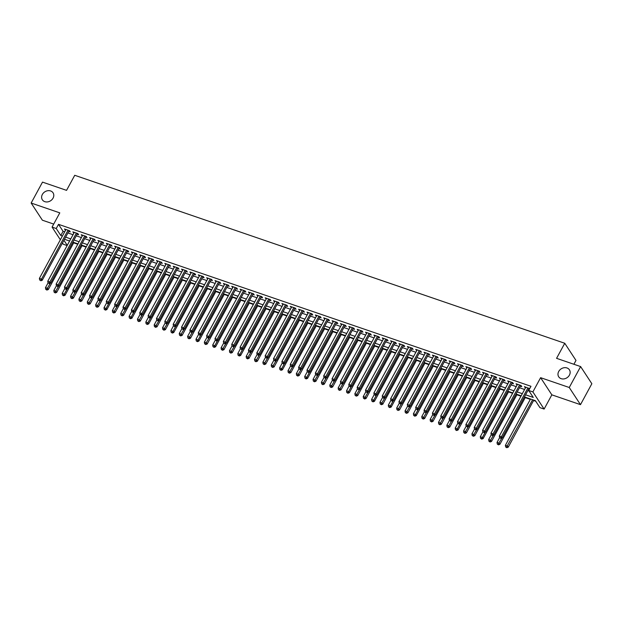 <?xml version="1.0" encoding="UTF-8"?>
<svg xmlns="http://www.w3.org/2000/svg" width="623" height="623" viewBox="0 0 623 623"><rect width="100%" height="100%" fill="white"/><g stroke="black" fill="none" stroke-linecap="round" stroke-linejoin="round"><path stroke-width="0.93" d="M53.056 198.137A6.394 5.319 146.8 0 1 47.706 201.891A6.394 5.319 146.8 0 1 42.356 199.804A6.394 5.319 146.8 0 1 42.348 194.469A6.394 5.319 146.8 0 1 47.698 190.724A6.394 5.319 146.8 0 1 53.048 192.803A6.394 5.319 146.8 0 1 53.056 198.137M569.414 375.139A6.394 5.319 146.8 0 1 564.064 378.893A6.394 5.319 146.8 0 1 558.714 376.814A6.394 5.319 146.8 0 1 558.714 371.472A6.394 5.319 146.8 0 1 564.064 367.726A6.394 5.319 146.8 0 1 569.414 369.805A6.394 5.319 146.8 0 1 569.414 375.139M67.136 245.563L63.297 244.247L62.479 243.001M573.9 364.268L575.987 360.421L564.757 343.265L74.737 175.289L66.552 190.358L42.512 182.118L31.15 203.043L42.38 220.199L53.695 224.078M564.757 343.265L556.573 358.326L580.62 366.573L591.85 383.729L580.488 404.654L569.251 387.498L540.616 377.678L532.883 391.914L544.12 409.07L539.939 407.637L535.383 400.682L524.426 396.921M540.616 377.678L551.846 394.842L580.488 404.654M551.846 394.842L544.12 409.07M73.67 242.845L77.774 244.247M82.034 245.711L86.13 247.113M90.397 248.577L94.494 249.979M98.761 251.443L102.857 252.845M107.117 254.309L111.221 255.71M115.481 257.174L119.585 258.576M123.845 260.04L127.941 261.45M132.208 262.906L136.305 264.316M140.572 265.772L144.668 267.181M148.928 268.638L153.032 270.047M157.292 271.503L161.388 272.913M165.656 274.377L169.752 275.779M174.019 277.243L178.116 278.645M182.383 280.109L186.479 281.51M190.739 282.974L194.843 284.376M199.103 285.84L203.199 287.242M207.467 288.706L211.563 290.108M215.831 291.572L219.927 292.974M224.194 294.438L228.291 295.847M232.55 297.303L236.654 298.713M240.914 300.169L245.01 301.579M249.278 303.035L253.374 304.445M257.642 305.901L261.738 307.31M266.005 308.774L270.102 310.176M274.361 311.64L278.465 313.042M282.725 314.506L286.821 315.908M291.089 317.372L295.185 318.774M299.453 320.238L303.549 321.639M307.809 323.103L311.913 324.505M316.173 325.969L320.277 327.371M324.536 328.835L328.633 330.245M332.9 331.701L336.996 333.11M341.264 334.567L345.36 335.976M349.62 337.432L353.724 338.842M357.984 340.298L362.08 341.708M366.347 343.172L370.444 344.574M374.711 346.038L378.807 347.439M383.075 348.903L387.171 350.305M391.431 351.769L395.535 353.171M399.795 354.635L403.891 356.037M408.158 357.501L412.255 358.903M416.522 360.367L420.618 361.768M424.886 363.232L428.982 364.642M433.242 366.098L437.346 367.508M441.606 368.964L445.702 370.374M449.97 371.83L454.066 373.239M458.333 374.696L462.43 376.105M466.689 377.569L470.793 378.971M475.053 380.435L479.157 381.837M483.417 383.301L487.513 384.703M491.781 386.167L495.877 387.568M500.144 389.032L504.241 390.434M508.5 391.898L512.604 393.3M516.864 394.764L520.96 396.166M525.228 397.63L530.329 399.382M533.592 400.496L535.749 401.235M580.62 366.573L569.251 387.498M68.795 231.367L70.259 231.873L69.496 230.712L64.481 228.991L65.532 230.253M77.159 234.232L78.623 234.739L77.859 233.578L72.844 231.857L73.896 233.119M85.515 237.098L86.979 237.604L86.223 236.444L81.208 234.723L82.259 235.985M93.878 239.972L95.342 240.47L94.587 239.31L89.564 237.589L90.623 238.85M102.242 242.838L103.706 243.336L102.951 242.176L97.928 240.455L98.979 241.716M110.606 245.703L112.07 246.202L111.307 245.041L106.292 243.32L107.343 244.582M118.97 248.569L120.434 249.068L119.671 247.907L114.655 246.194L115.707 247.448M127.326 251.435L128.79 251.933L128.034 250.773L123.019 249.06L124.07 250.314M135.689 254.301L137.153 254.799L136.398 253.647L131.375 251.926L132.426 253.179M144.053 257.167L145.517 257.665L144.754 256.512L139.739 254.791L140.79 256.053M152.417 260.032L153.881 260.539L153.118 259.378L148.103 257.657L149.154 258.919M160.781 262.898L162.245 263.404L161.482 262.244L156.466 260.523L157.518 261.785M169.137 265.764L170.601 266.27L169.845 265.11L164.83 263.389L165.882 264.65M177.5 268.63L178.965 269.136L178.209 267.976L173.186 266.255L174.238 267.516M185.864 271.496L187.328 272.002L186.565 270.841L181.55 269.12L182.601 270.382M194.228 274.369L195.692 274.868L194.929 273.707L189.914 271.986L190.965 273.248M202.592 277.235L204.048 277.733L203.293 276.573L198.278 274.852L199.329 276.114M210.948 280.101L212.412 280.599L211.656 279.439L206.641 277.718L207.693 278.979M219.312 282.967L220.776 283.465L220.02 282.305L214.997 280.584L216.049 281.845M227.675 285.832L229.139 286.331L228.376 285.17L223.361 283.457L224.412 284.711M236.039 288.698L237.503 289.197L236.74 288.044L231.725 286.323L232.776 287.577M244.403 291.564L245.859 292.062L245.104 290.91L240.089 289.189L241.14 290.45M252.759 294.43L254.223 294.936L253.468 293.776L248.445 292.055L249.504 293.316M261.123 297.296L262.587 297.802L261.831 296.641L256.808 294.92L257.86 296.182M269.486 300.161L270.95 300.668L270.187 299.507L265.172 297.786L266.223 299.048M277.85 303.027L279.314 303.533L278.551 302.373L273.536 300.652L274.587 301.914M286.206 305.893L287.67 306.399L286.915 305.239L281.9 303.518L282.951 304.779M294.57 308.767L296.034 309.265L295.279 308.105L290.256 306.384L291.307 307.645M302.934 311.632L304.398 312.131L303.642 310.97L298.619 309.249L299.671 310.511M311.298 314.498L312.762 314.997L311.998 313.836L306.983 312.115L308.035 313.377M319.661 317.364L321.125 317.862L320.362 316.702L315.347 314.981L316.398 316.243M328.017 320.23L329.481 320.728L328.726 319.568L323.711 317.855L324.762 319.108M336.381 323.096L337.845 323.594L337.09 322.441L332.067 320.72L333.118 321.974M344.745 325.961L346.209 326.46L345.446 325.307L340.431 323.586L341.482 324.848M353.109 328.827L354.573 329.333L353.809 328.173L348.794 326.452L349.846 327.714M361.472 331.693L362.929 332.199L362.173 331.039L357.158 329.318L358.209 330.579M369.828 334.559L371.292 335.065L370.537 333.905L365.522 332.184L366.573 333.445M378.192 337.425L379.656 337.931L378.901 336.77L373.878 335.049L374.929 336.311M386.556 340.29L388.02 340.797L387.257 339.636L382.242 337.915L383.293 339.177M394.92 343.164L396.384 343.662L395.621 342.502L390.605 340.781L391.657 342.043M403.283 346.03L404.74 346.528L403.984 345.368L398.969 343.647L400.021 344.908M411.639 348.896L413.104 349.394L412.348 348.234L407.333 346.513L408.384 347.774M420.003 351.761L421.467 352.26L420.712 351.099L415.689 349.378L416.74 350.64M428.367 354.627L429.831 355.126L429.068 353.965L424.053 352.252L425.104 353.506M436.731 357.493L438.195 357.991L437.432 356.839L432.417 355.118L433.468 356.372M445.087 360.359L446.551 360.857L445.795 359.705L440.78 357.984L441.832 359.237M453.451 363.225L454.915 363.731L454.159 362.57L449.136 360.849L450.195 362.111M461.814 366.09L463.278 366.597L462.523 365.436L457.5 363.715L458.551 364.977M470.178 368.956L471.642 369.462L470.879 368.302L465.864 366.581L466.915 367.843M478.542 371.822L480.006 372.328L479.243 371.168L474.228 369.447L475.279 370.708M486.898 374.688L488.362 375.194L487.607 374.034L482.591 372.313L483.643 373.574M495.262 377.561L496.726 378.06L495.97 376.899L490.947 375.178L491.999 376.44M503.625 380.427L505.089 380.926L504.326 379.765L499.311 378.044L500.362 379.306M511.989 383.293L513.453 383.791L512.69 382.631L507.675 380.91L508.726 382.172M520.353 386.159L521.817 386.657L521.054 385.497L516.039 383.776L517.09 385.037M525.578 394.803L533.257 397.435L528.709 390.481L530.975 386.291L58.515 224.342L63.071 231.297L64.667 231.842M67.93 232.963L73.031 234.707M76.294 235.829L81.395 237.573M84.65 238.695L89.759 240.439M93.014 241.56L98.115 243.313M101.378 244.426L106.478 246.178M109.741 247.292L114.842 249.044M118.105 250.158L123.206 251.91M126.461 253.024L131.562 254.776M134.825 255.889L139.926 257.642M143.189 258.763L148.29 260.507M151.553 261.629L156.653 263.373M159.916 264.495L165.017 266.239M168.272 267.36L173.373 269.105M176.636 270.226L181.737 271.971M185 273.092L190.101 274.836M193.364 275.958L198.464 277.71M201.727 278.824L206.828 280.576M210.083 281.689L215.184 283.442M218.447 284.555L223.548 286.307M226.811 287.421L231.912 289.173M235.175 290.287L240.276 292.039M243.538 293.153L248.639 294.905M251.894 296.026L256.995 297.771M260.258 298.892L265.359 300.636M268.622 301.758L273.723 303.502M276.986 304.624L282.087 306.368M285.342 307.489L290.443 309.234M293.706 310.355L298.806 312.107M302.069 313.221L307.17 314.973M310.433 316.087L315.534 317.839M318.797 318.953L323.898 320.705M327.153 321.818L332.254 323.571M335.517 324.684L340.617 326.436M343.88 327.55L348.981 329.302M352.244 330.424L357.345 332.168M360.608 333.289L365.709 335.034M368.964 336.155L374.065 337.9M377.328 339.021L382.429 340.765M385.692 341.887L390.792 343.631M394.055 344.753L399.156 346.505M402.419 347.618L407.52 349.371M410.775 350.484L415.876 352.236M419.139 353.35L424.24 355.102M427.503 356.216L432.603 357.968M435.866 359.082L440.967 360.834M444.222 361.947L449.331 363.7M452.586 364.821L457.687 366.565M460.95 367.687L466.051 369.431M469.314 370.553L474.415 372.297M477.677 373.418L482.778 375.163M486.033 376.284L491.134 378.029M494.397 379.15L499.498 380.902M502.761 382.016L507.862 383.768M511.125 384.882L516.226 386.634M519.489 387.747L524.589 389.5M527.845 390.613L529.067 391.034M529.659 388.729L524.402 386.649L525.454 387.903M528.709 389.025L529.371 389.25M60.361 239.769L52.067 227.091L59.792 212.864L31.15 203.043M52.067 227.091L56.241 228.524L60.797 235.478L62.393 236.031M58.515 224.342L56.241 228.524M528.709 390.481L532.883 391.914M63.951 240.291L67.253 245.345M521.163 395.807L516.062 394.055M512.799 392.942L507.698 391.189M504.435 390.076L499.335 388.324M496.072 387.21L490.971 385.458M487.716 384.336L482.615 382.592M479.352 381.471L474.251 379.726M470.988 378.605L465.887 376.86M462.624 375.739L457.523 373.995M454.26 372.873L449.16 371.129M445.904 370.007L440.804 368.263M437.541 367.142L432.44 365.389M429.177 364.276L424.076 362.524M420.813 361.41L415.712 359.658M412.457 358.544L407.356 356.792M404.093 355.678L398.993 353.926M395.73 352.813L390.629 351.061M387.366 349.947L382.265 348.195M379.002 347.073L373.901 345.329M370.646 344.208L365.545 342.463M362.282 341.342L357.181 339.597M353.919 338.476L348.818 336.731M345.555 335.61L340.454 333.866M337.191 332.744L332.09 330.992M328.835 329.879L323.734 328.126M320.471 327.013L315.37 325.261M312.107 324.147L307.007 322.395M303.744 321.281L298.643 319.529M295.38 318.415L290.279 316.663M287.024 315.55L281.923 313.797M278.66 312.676L273.559 310.932M270.296 309.81L265.196 308.066M261.933 306.944L256.832 305.2M253.577 304.079L248.468 302.334M245.213 301.213L240.112 299.468M236.849 298.347L231.748 296.595M228.485 295.481L223.384 293.729M220.121 292.615L215.021 290.863M211.765 289.75L206.665 287.997M203.402 286.884L198.301 285.132M195.038 284.018L189.937 282.266M186.674 281.152L181.573 279.4M178.31 278.279L173.21 276.534M169.954 275.413L164.854 273.668M161.591 272.547L156.49 270.803M153.227 269.681L148.126 267.937M144.863 266.815L139.762 265.071M136.499 263.95L131.398 262.197M128.143 261.084L123.043 259.332M119.78 258.218L114.679 256.466M111.416 255.352L106.315 253.6M103.052 252.486L97.951 250.734M94.688 249.621L89.587 247.868M86.332 246.755L81.231 245.003M77.968 243.881L72.868 242.137M69.605 241.015L64.504 239.271M65.656 237.145L70.757 238.897M74.02 240.011L79.121 241.763M82.384 242.877L87.485 244.629M90.74 245.742L95.841 247.495M99.104 248.616L104.205 250.36M107.468 251.482L112.568 253.226M115.831 254.348L120.932 256.092M124.195 257.213L129.296 258.958M132.551 260.079L137.652 261.824M140.915 262.945L146.016 264.697M149.279 265.811L154.379 267.563M157.642 268.677L162.743 270.429M166.006 271.542L171.107 273.295M174.362 274.408L179.463 276.16M182.726 277.274L187.827 279.026M191.09 280.14L196.19 281.892M199.453 283.013L204.554 284.758M207.817 285.879L212.918 287.624M216.173 288.745L221.274 290.489M224.537 291.611L229.638 293.355M232.901 294.477L238.002 296.221M241.265 297.342L246.365 299.095M249.621 300.208L254.729 301.96M257.984 303.074L263.085 304.826M266.348 305.94L271.449 307.692M274.712 308.806L279.813 310.558M283.076 311.671L288.176 313.424M291.432 314.537L296.532 316.289M299.795 317.411L304.896 319.155M308.159 320.277L313.26 322.021M316.523 323.142L321.624 324.887M324.887 326.008L329.988 327.753M333.243 328.874L338.344 330.618M341.606 331.74L346.707 333.492M349.97 334.606L355.071 336.358M358.334 337.471L363.435 339.224M366.698 340.337L371.799 342.089M375.054 343.203L380.155 344.955M383.418 346.069L388.518 347.821M391.781 348.935L396.882 350.687M400.145 351.808L405.246 353.553M408.509 354.674L413.61 356.418M416.865 357.54L421.966 359.284M425.229 360.406L430.329 362.15M433.592 363.271L438.693 365.016M441.956 366.137L447.057 367.882M450.312 369.003L455.413 370.755M458.676 371.869L463.777 373.621M467.04 374.735L472.141 376.487M475.404 377.6L480.504 379.352M483.767 380.466L488.868 382.218M492.123 383.332L497.224 385.084M500.487 386.205L505.588 387.95M508.851 389.071L513.952 390.816M517.215 391.937L522.315 393.681M63.071 231.297L60.797 235.478M525.571 387.047L525.158 387.802M517.207 384.181L516.794 384.936M508.843 381.315L508.43 382.07M500.487 378.449L500.074 379.205M492.123 375.583L491.711 376.339M483.76 372.718L483.347 373.473M475.396 369.852L474.983 370.607M467.032 366.986L466.627 367.741M458.676 364.112L458.263 364.876M450.312 361.247L449.899 362.01M441.948 358.381L441.536 359.144M433.585 355.515L433.172 356.278M425.221 352.649L424.816 353.405M416.865 349.783L416.452 350.539M408.501 346.918L408.088 347.673M400.137 344.052L399.725 344.807M391.774 341.186L391.361 341.941M383.41 338.32L383.005 339.076M375.054 335.454L374.641 336.21M366.69 332.589L366.277 333.344M358.326 329.715L357.914 330.478M349.962 326.849L349.55 327.612M341.606 323.983L341.194 324.747M333.243 321.118L332.83 321.881M324.879 318.252L324.466 319.007M316.515 315.386L316.102 316.141M308.151 312.52L307.739 313.276M299.795 309.654L299.383 310.41M291.432 306.789L291.019 307.544M283.068 303.923L282.655 304.678M274.704 301.057L274.291 301.812M266.34 298.191L265.935 298.947M257.984 295.318L257.572 296.081M249.621 292.452L249.208 293.215M241.257 289.586L240.844 290.349M232.893 286.72L232.48 287.483M224.529 283.854L224.124 284.61M216.173 280.989L215.76 281.744M207.809 278.123L207.397 278.878M199.446 275.257L199.033 276.012M191.082 272.391L190.669 273.147M182.718 269.525L182.313 270.281M174.362 266.66L173.949 267.415M165.998 263.794L165.586 264.549M157.635 260.92L157.222 261.683M149.271 258.054L148.858 258.818M140.915 255.189L140.502 255.952M132.551 252.323L132.138 253.086M124.187 249.457L123.775 250.212M115.823 246.591L115.411 247.347M107.46 243.725L107.055 244.481M99.104 240.86L98.691 241.615M90.74 237.994L90.327 238.749M82.376 235.128L81.963 235.883M74.012 232.262L73.6 233.018M65.649 229.396L65.244 230.152M527.954 387.864L501.406 436.754L499.319 436.038L525.859 387.148M529.129 388.269A0.997 0.833 -33.2 0 0 529.075 388.355L502.169 437.914L501.406 436.754L500.417 437.977L499.584 437.689L500.417 437.977M500.721 438.436L502.169 437.914M499.319 436.038L499.584 437.689M530.523 399.016L505.393 445.313L507.48 446.029L508.243 447.189L533.786 400.137M506.491 447.252L505.658 446.964L506.795 447.711L506.491 447.252L532.618 399.732M505.658 446.964L505.393 445.313M508.243 447.189L506.795 447.711M519.59 384.998L493.05 433.888L490.955 433.172L517.503 384.282M520.766 385.403A0.997 0.833 -33.2 0 0 520.711 385.489L493.805 435.049L493.05 433.888L492.053 435.103L491.22 434.823L492.053 435.103M492.357 435.57L493.805 435.049M490.955 433.172L491.22 434.823M511.226 382.133L484.686 431.023L482.591 430.306L509.139 381.416M512.402 382.538A0.997 0.833 -33.2 0 0 512.355 382.623L485.442 432.175L484.686 431.023L483.697 432.237L482.856 431.957L483.697 432.237M484.001 432.705L485.442 432.175M482.591 430.306L482.856 431.957L480.302 436.715L482.397 437.432L485.192 432.269M502.87 379.267L476.322 428.157L474.235 427.433L500.775 378.55M504.038 379.664A0.997 0.833 -33.2 0 0 503.991 379.757L477.078 429.309L476.322 428.157L475.333 429.372L474.492 429.083L475.333 429.372M475.637 429.839L477.078 429.309M474.235 427.433L474.492 429.083M494.506 376.401L467.959 425.283L465.872 424.567L492.411 375.685M495.682 376.798A0.997 0.833 -33.2 0 0 495.628 376.892L468.722 426.444L467.959 425.283L466.97 426.506L466.136 426.218L466.97 426.506M467.273 426.973L468.722 426.444M465.872 424.567L466.136 426.218M499.599 437.712L497.029 442.447L499.116 443.163L499.88 444.324L525.423 397.272M498.127 444.386L497.294 444.098L498.431 444.845L498.127 444.386L501.92 438M497.294 444.098L497.029 442.447M499.88 444.324L498.431 444.845M491.236 434.846L488.666 439.581L490.76 440.297L491.516 441.45L517.067 394.398M489.764 441.512L488.93 441.232L490.067 441.98L489.764 441.512L493.556 435.134M488.93 441.232L488.666 439.581M491.516 441.45L490.067 441.98M481.408 438.647L480.567 438.366L481.711 439.114L481.408 438.647L482.397 437.432L483.152 438.584L508.703 391.532M480.567 438.366L480.302 436.715M483.152 438.584L481.711 439.114M474.516 429.115L471.938 433.842L474.033 434.558L474.788 435.718L500.339 388.666M473.044 435.781L472.203 435.493L473.348 436.248L473.044 435.781L476.836 429.403M472.203 435.493L471.938 433.842M474.788 435.718L473.348 436.248M486.142 373.535L459.595 422.417L457.508 421.701L484.055 372.819M487.318 373.932A0.997 0.833 -33.2 0 0 487.264 374.018L460.358 423.578L459.595 422.417L458.606 423.64L457.773 423.352L458.606 423.64M458.91 424.107L460.358 423.578M457.508 421.701L457.773 423.352L455.218 428.11L457.305 428.826L460.109 423.671M466.152 426.249L463.582 430.976L465.669 431.692L466.432 432.853L491.975 385.801M464.68 432.915L463.847 432.627L464.984 433.382L464.68 432.915L468.473 426.537M463.847 432.627L463.582 430.976M466.432 432.853L464.984 433.382M477.779 370.669L451.239 419.552L449.144 418.835L475.692 369.945M478.955 371.067A0.997 0.833 -33.2 0 0 478.9 371.152L451.994 420.712L451.239 419.552L450.242 420.774L449.409 420.486L450.242 420.774M450.546 421.241L451.994 420.712M449.144 418.835L449.409 420.486M456.316 430.049L455.483 429.761L456.62 430.516L456.316 430.049L457.305 428.826L458.069 429.987L483.612 382.935M455.483 429.761L455.218 428.11M458.069 429.987L456.62 430.516M469.415 367.796L442.875 416.686L440.78 415.969L467.328 367.079M470.591 368.201A0.997 0.833 -33.2 0 0 470.544 368.286L443.631 417.846L442.875 416.686L441.886 417.908L441.045 417.62L441.886 417.908M442.19 418.376L443.631 417.846M440.78 415.969L441.045 417.62M449.424 420.509L446.855 425.244L448.949 425.961L449.705 427.121L475.256 380.069M447.953 427.183L447.119 426.895L448.256 427.651L447.953 427.183L451.745 420.805M447.119 426.895L446.855 425.244M449.705 427.121L448.256 427.651M461.059 364.93L434.511 413.82L432.424 413.104L458.964 364.214M462.235 365.335A0.997 0.833 -33.2 0 0 462.18 365.421L435.275 414.98L434.511 413.82L433.522 415.043L432.689 414.754L433.522 415.043M433.826 415.502L435.275 414.98M432.424 413.104L432.689 414.754M441.061 417.644L438.491 422.378L440.586 423.095L441.341 424.255L466.892 377.203M439.597 424.318L438.756 424.029L439.9 424.777L439.597 424.318L443.381 417.94M438.756 424.029L438.491 422.378M441.341 424.255L439.9 424.777M452.695 362.064L426.148 410.954L424.061 410.238L450.6 361.348M453.871 362.469A0.997 0.833 -33.2 0 0 453.817 362.555L426.911 412.115L426.148 410.954L425.159 412.177L424.325 411.889L425.159 412.177M425.462 412.636L426.911 412.115M424.061 410.238L424.325 411.889M444.331 359.198L417.784 408.088L415.697 407.372L442.244 358.482M445.507 359.603A0.997 0.833 -33.2 0 0 445.453 359.689L418.547 409.249L417.784 408.088L416.795 409.311L415.962 409.023L416.795 409.311M417.099 409.77L418.547 409.249M415.697 407.372L415.962 409.023L413.407 413.781L415.494 414.497L418.298 409.334M435.968 356.333L409.428 405.223L407.333 404.506L433.881 355.616M437.144 356.738A0.997 0.833 -33.2 0 0 437.089 356.823L410.183 406.383L409.428 405.223L408.439 406.445L407.598 406.157L408.439 406.445M408.743 406.905L410.183 406.383M407.333 404.506L407.598 406.157M427.604 353.467L401.064 402.357L398.969 401.64L425.517 352.75M428.78 353.872A0.997 0.833 -33.2 0 0 428.733 353.957L401.819 403.517L401.064 402.357L400.075 403.579L399.234 403.291L400.075 403.579M400.379 404.039L401.819 403.517M398.969 401.64L399.234 403.291M419.248 350.601L392.7 399.491L390.613 398.775L417.153 349.885M420.424 351.006A0.997 0.833 -33.2 0 0 420.369 351.092L393.463 400.651L392.7 399.491L391.711 400.706L390.878 400.425L391.711 400.706M392.015 401.173L393.463 400.651M390.613 398.775L390.878 400.425L388.324 405.184L390.411 405.9L393.214 400.737M410.884 347.735L384.336 396.625L382.249 395.909L408.789 347.019M412.06 348.14A0.997 0.833 -33.2 0 0 412.005 348.226L385.1 397.778L384.336 396.625L383.347 397.84L382.514 397.56L383.347 397.84M383.651 398.307L385.1 397.778M382.249 395.909L382.514 397.56M402.52 344.869L375.981 393.759L373.886 393.035L400.433 344.153M403.696 345.267A0.997 0.833 -33.2 0 0 403.642 345.36L376.736 394.912L375.981 393.759L374.984 394.974L374.15 394.694L374.984 394.974M375.287 395.441L376.736 394.912M373.886 393.035L374.15 394.694L371.596 399.444L373.683 400.161L376.487 395.005M394.157 342.004L367.617 390.886L365.522 390.169L392.069 341.287M395.332 342.401A0.997 0.833 -33.2 0 0 395.278 342.494L368.372 392.046L367.617 390.886L366.628 392.108L365.787 391.82L366.628 392.108M366.931 392.576L368.372 392.046M365.522 390.169L365.787 391.82M385.793 339.138L359.253 388.02L357.166 387.304L383.706 338.421M386.969 339.535A0.997 0.833 -33.2 0 0 386.922 339.621L360.008 389.18L359.253 388.02L358.264 389.243L357.423 388.954L358.264 389.243M358.568 389.71L360.008 389.18M357.166 387.304L357.423 388.954M377.437 336.272L350.889 385.154L348.802 384.438L375.342 335.548M378.613 336.669A0.997 0.833 -33.2 0 0 378.558 336.755L351.652 386.315L350.889 385.154L349.9 386.377L349.067 386.089L349.9 386.377M350.204 386.844L351.652 386.315M348.802 384.438L349.067 386.089L346.513 390.847L348.6 391.563L351.403 386.408M369.073 333.398L342.525 382.288L340.438 381.572L366.978 332.682M370.249 333.803A0.997 0.833 -33.2 0 0 370.194 333.889L343.289 383.449L342.525 382.288L341.536 383.511L340.703 383.223L341.536 383.511M341.84 383.978L343.289 383.449M340.438 381.572L340.703 383.223M360.709 330.533L334.169 379.423L332.075 378.706L358.622 329.816M361.885 330.938A0.997 0.833 -33.2 0 0 361.831 331.023L334.925 380.583L334.169 379.423L333.173 380.645L332.339 380.357L333.173 380.645M333.476 381.105L334.925 380.583M332.075 378.706L332.339 380.357M432.705 414.778L430.135 419.513L432.222 420.229L432.977 421.389L458.528 374.337M431.233 421.452L430.392 421.164L431.537 421.911L431.233 421.452L435.025 415.074M430.392 421.164L430.135 419.513M432.977 421.389L431.537 421.911M424.341 411.912L421.771 416.647L423.858 417.363L424.621 418.524L450.164 371.472M422.869 418.586L422.036 418.298L423.173 419.045L422.869 418.586L426.662 412.2M422.036 418.298L421.771 416.647M424.621 418.524L423.173 419.045M414.505 415.72L413.672 415.432L414.809 416.18L414.505 415.72L415.494 414.497L416.257 415.658L441.8 368.606M413.672 415.432L413.407 413.781M416.257 415.658L414.809 416.18M407.613 406.18L405.043 410.915L407.138 411.632L407.894 412.792L433.444 365.74M406.141 412.854L405.308 412.566L406.445 413.314L406.141 412.854L409.934 406.469M405.308 412.566L405.043 410.915M407.894 412.792L406.445 413.314M399.25 403.315L396.68 408.049L398.775 408.766L399.53 409.926L425.081 362.874M397.786 409.989L396.944 409.7L398.089 410.448L397.786 409.989L401.578 403.603M396.944 409.7L396.68 408.049M399.53 409.926L398.089 410.448M389.422 407.115L388.581 406.835L389.725 407.582L389.422 407.115L390.411 405.9L391.166 407.06L416.717 360.001M388.581 406.835L388.324 405.184M391.166 407.06L389.725 407.582M382.53 397.583L379.96 402.318L382.047 403.034L382.81 404.187L408.353 357.135M381.058 404.249L380.225 403.969L381.362 404.716L381.058 404.249L384.85 397.871M380.225 403.969L379.96 402.318M382.81 404.187L381.362 404.716M372.694 401.383L371.861 401.095L372.998 401.851L372.694 401.383L373.683 400.161L374.446 401.321L399.989 354.269M371.861 401.095L371.596 399.444M374.446 401.321L372.998 401.851M365.802 391.851L363.232 396.578L365.327 397.295L366.083 398.455L391.633 351.403M364.33 398.518L363.497 398.229L364.634 398.985L364.33 398.518L368.123 392.14M363.497 398.229L363.232 396.578M366.083 398.455L364.634 398.985M357.438 388.978L354.869 393.713L356.963 394.429L357.719 395.589L383.27 348.537M355.974 395.652L355.133 395.364L356.278 396.119L355.974 395.652L359.767 389.274M355.133 395.364L354.869 393.713M357.719 395.589L356.278 396.119M347.611 392.786L346.777 392.498L347.914 393.253L347.611 392.786L348.6 391.563L349.363 392.724L374.906 345.672M346.777 392.498L346.513 390.847M349.363 392.724L347.914 393.253M340.719 383.246L338.149 387.981L340.236 388.697L340.999 389.858L366.542 342.806M339.247 389.92L338.414 389.632L339.551 390.38L339.247 389.92L343.039 383.542M338.414 389.632L338.149 387.981M340.999 389.858L339.551 390.38M352.345 327.667L325.806 376.557L323.711 375.84L350.258 326.95M353.521 328.072A0.997 0.833 -33.2 0 0 353.467 328.157L326.561 377.717L325.806 376.557L324.817 377.779L323.976 377.491L324.817 377.779M325.12 378.239L326.561 377.717M323.711 375.84L323.976 377.491M343.989 324.801L317.442 373.691L315.355 372.975L341.895 324.085M345.158 325.206A0.997 0.833 -33.2 0 0 345.111 325.292L318.197 374.851L317.442 373.691L316.453 374.914L315.612 374.625L316.453 374.914M316.757 375.373L318.197 374.851M315.355 372.975L315.612 374.625M335.626 321.935L309.078 370.825L306.991 370.109L333.531 321.219M336.802 322.34A0.997 0.833 -33.2 0 0 336.747 322.426L309.841 371.986L309.078 370.825L308.089 372.048L307.256 371.76L308.089 372.048M308.393 372.507L309.841 371.986M306.991 370.109L307.256 371.76L304.702 376.518L306.789 377.234L309.592 372.071M327.262 319.069L300.714 367.959L298.627 367.243L325.175 318.353M328.438 319.474A0.997 0.833 -33.2 0 0 328.383 319.56L301.477 369.12L300.714 367.959L299.725 369.182L298.892 368.894L299.725 369.182M300.029 369.641L301.477 369.12M298.627 367.243L298.892 368.894M332.355 380.38L329.785 385.115L331.872 385.832L332.635 386.992L358.186 339.94M330.883 387.054L330.05 386.766L331.187 387.514L330.883 387.054L334.676 380.676M330.05 386.766L329.785 385.115M332.635 386.992L331.187 387.514M323.991 377.515L321.421 382.249L323.516 382.966L324.272 384.126L349.822 337.074M322.527 384.189L321.686 383.9L322.831 384.648L322.527 384.189L326.312 377.803M321.686 383.9L321.421 382.249M324.272 384.126L322.831 384.648M315.627 374.649L313.058 379.384L315.152 380.1L315.908 381.26L341.459 334.208M314.163 381.323L313.322 381.035L314.467 381.782L314.163 381.323L317.956 374.937M313.322 381.035L313.058 379.384M315.908 381.26L314.467 381.782M305.8 378.457L304.966 378.169L306.103 378.916L305.8 378.457L306.789 377.234L307.552 378.395L333.095 331.343M304.966 378.169L304.702 376.518M307.552 378.395L306.103 378.916M318.898 316.204L292.358 365.094L290.263 364.377L316.811 315.487M320.074 316.609A0.997 0.833 -33.2 0 0 320.02 316.694L293.114 366.254L292.358 365.094L291.362 366.308L290.528 366.028L291.362 366.308M291.665 366.776L293.114 366.254M290.263 364.377L290.528 366.028M298.908 368.917L296.338 373.652L298.425 374.368L299.188 375.529L324.731 328.477M297.436 375.591L296.603 375.303L297.739 376.051L297.436 375.591L301.228 369.205M296.603 375.303L296.338 373.652M299.188 375.529L297.739 376.051M310.534 313.338L283.995 362.228L281.9 361.511L308.447 312.621M311.71 313.743A0.997 0.833 -33.2 0 0 311.664 313.828L284.75 363.38L283.995 362.228L283.006 363.443L282.164 363.162L283.006 363.443M283.309 363.91L284.75 363.38M281.9 361.511L282.164 363.162L279.61 367.92L281.705 368.637L284.501 363.474M290.544 366.051L287.974 370.786L290.069 371.503L290.824 372.663L316.375 325.603M289.072 372.718L288.239 372.437L289.376 373.185L289.072 372.718L292.865 366.34M288.239 372.437L287.974 370.786M290.824 372.663L289.376 373.185M302.178 310.472L275.631 359.362L273.544 358.638L300.084 309.756M303.354 310.869A0.997 0.833 -33.2 0 0 303.3 310.963L276.394 360.515L275.631 359.362L274.642 360.577L273.801 360.296L274.642 360.577M274.945 361.044L276.394 360.515M273.544 358.638L273.801 360.296M280.716 369.852L279.875 369.571L281.02 370.319L280.716 369.852L281.705 368.637L282.46 369.789L308.011 322.737M279.875 369.571L279.61 367.92M282.46 369.789L281.02 370.319M293.815 307.606L267.267 356.488L265.18 355.772L291.72 306.89M294.991 308.003A0.997 0.833 -33.2 0 0 294.936 308.097L268.03 357.649L267.267 356.488L266.278 357.711L265.445 357.423L266.278 357.711M266.582 358.178L268.03 357.649M265.18 355.772L265.445 357.423M273.824 360.32L271.254 365.047L273.341 365.763L274.097 366.924L299.647 319.872M272.352 366.986L271.511 366.698L272.656 367.453L272.352 366.986L276.145 360.608M271.511 366.698L271.254 365.047M274.097 366.924L272.656 367.453M285.451 304.74L258.903 353.623L256.816 352.906L283.364 304.024M286.627 305.138A0.997 0.833 -33.2 0 0 286.572 305.223L259.666 354.783L258.903 353.623L257.914 354.845L257.081 354.557L257.914 354.845M258.218 355.312L259.666 354.783M256.816 352.906L257.081 354.557M265.46 357.454L262.89 362.181L264.977 362.898L265.741 364.058L291.284 317.006M263.988 364.12L263.155 363.832L264.292 364.587L263.988 364.12L267.781 357.742M263.155 363.832L262.89 362.181M265.741 364.058L264.292 364.587M277.087 301.875L250.547 350.757L248.452 350.04L275 301.15M278.263 302.272A0.997 0.833 -33.2 0 0 278.208 302.357L251.303 351.917L250.547 350.757L249.558 351.979L248.717 351.691L249.558 351.979M249.854 352.447L251.303 351.917M248.452 350.04L248.717 351.691M257.097 354.58L254.527 359.315L256.614 360.032L257.377 361.192L282.92 314.14M255.625 361.254L254.791 360.966L255.928 361.722L255.625 361.254L259.417 354.876M254.791 360.966L254.527 359.315M257.377 361.192L255.928 361.722M268.723 299.001L242.183 347.891L240.089 347.175L266.636 298.285M269.899 299.406A0.997 0.833 -33.2 0 0 269.852 299.492L242.939 349.051L242.183 347.891L241.194 349.114L240.353 348.825L241.194 349.114M241.498 349.581L242.939 349.051M240.089 347.175L240.353 348.825L237.799 353.584L239.894 354.3L242.69 349.145M248.733 351.715L246.163 356.449L248.258 357.166L249.013 358.326L274.564 311.274M247.261 358.389L246.428 358.1L247.565 358.856L247.261 358.389L251.053 352.011M246.428 358.1L246.163 356.449M249.013 358.326L247.565 358.856M260.367 296.135L233.82 345.025L231.733 344.309L258.272 295.419M261.543 296.54A0.997 0.833 -33.2 0 0 261.489 296.626L234.583 346.186L233.82 345.025L232.831 346.248L231.997 345.96L232.831 346.248M233.134 346.707L234.583 346.186M231.733 344.309L231.997 345.96M238.905 355.523L238.064 355.235L239.209 355.982L238.905 355.523L239.894 354.3L240.649 355.46L266.2 308.408M238.064 355.235L237.799 353.584M240.649 355.46L239.209 355.982M252.004 293.269L225.456 342.159L223.369 341.443L249.909 292.553M253.179 293.674A0.997 0.833 -33.2 0 0 253.125 293.76L226.219 343.32L225.456 342.159L224.467 343.382L223.634 343.094L224.467 343.382M224.771 343.841L226.219 343.32M223.369 341.443L223.634 343.094M232.013 345.983L229.443 350.718L231.53 351.434L232.286 352.595L257.836 305.543M230.541 352.657L229.7 352.369L230.845 353.116L230.541 352.657L234.334 346.279M229.7 352.369L229.443 350.718M232.286 352.595L230.845 353.116M243.64 290.404L217.1 339.294L215.005 338.577L241.553 289.687M244.816 290.809A0.997 0.833 -33.2 0 0 244.761 290.894L217.855 340.454L217.1 339.294L216.103 340.516L215.27 340.228L216.103 340.516M216.407 340.976L217.855 340.454M215.005 338.577L215.27 340.228L212.716 344.986L214.803 345.703L217.606 340.54M223.649 343.117L221.079 347.852L223.166 348.569L223.93 349.729L249.473 302.677M222.177 349.791L221.344 349.503L222.481 350.251L222.177 349.791L225.97 343.405M221.344 349.503L221.079 347.852M223.93 349.729L222.481 350.251M235.276 287.538L208.736 336.428L206.641 335.711L233.189 286.821M236.452 287.943A0.997 0.833 -33.2 0 0 236.397 288.028L209.492 337.588L208.736 336.428L207.747 337.65L206.906 337.362L207.747 337.65M208.051 338.11L209.492 337.588M206.641 335.711L206.906 337.362M213.814 346.925L212.98 346.637L214.117 347.385L213.814 346.925L214.803 345.703L215.566 346.863L241.109 299.811M212.98 346.637L212.716 344.986M215.566 346.863L214.117 347.385M226.912 284.672L200.372 333.562L198.278 332.846L224.825 283.956M228.088 285.077A0.997 0.833 -33.2 0 0 228.041 285.163L201.128 334.722L200.372 333.562L199.383 334.785L198.542 334.496L199.383 334.785M199.687 335.244L201.128 334.722M198.278 332.846L198.542 334.496L195.988 339.255L198.083 339.971L200.886 334.808M206.922 337.386L204.352 342.12L206.447 342.837L207.202 343.997L232.753 296.945M205.45 344.06L204.617 343.771L205.754 344.519L205.45 344.06L209.242 337.674M204.617 343.771L204.352 342.12M207.202 343.997L205.754 344.519M218.556 281.806L192.009 330.696L189.922 329.98L216.461 281.09M219.732 282.211A0.997 0.833 -33.2 0 0 219.678 282.297L192.772 331.857L192.009 330.696L191.02 331.911L190.186 331.631L191.02 331.911M191.323 332.378L192.772 331.857M189.922 329.98L190.186 331.631M197.094 341.194L196.253 340.906L197.398 341.653L197.094 341.194L198.083 339.971L198.838 341.131L224.389 294.079M196.253 340.906L195.988 339.255M198.838 341.131L197.398 341.653M210.192 278.94L183.645 327.83L181.558 327.114L208.098 278.224M211.368 279.345A0.997 0.833 -33.2 0 0 211.314 279.431L184.408 328.983L183.645 327.83L182.656 329.045L181.823 328.765L182.656 329.045M182.96 329.512L184.408 328.983M181.558 327.114L181.823 328.765M190.202 331.654L187.632 336.389L189.719 337.105L190.482 338.266L216.025 291.206M188.73 338.32L187.889 338.04L189.034 338.787L188.73 338.32L192.523 331.942M187.889 338.04L187.632 336.389M190.482 338.266L189.034 338.787M201.829 276.075L175.289 324.965L173.194 324.24L199.742 275.358M203.005 276.472A0.997 0.833 -33.2 0 0 202.95 276.565L176.044 326.117L175.289 324.965L174.292 326.179L173.459 325.899L174.292 326.179M174.596 326.647L176.044 326.117M173.194 324.24L173.459 325.899L170.904 330.649L172.992 331.366L175.795 326.211M181.838 328.788L179.268 333.523L181.355 334.24L182.118 335.392L207.661 288.34M180.366 335.454L179.533 335.174L180.67 335.922L180.366 335.454L184.159 329.076M179.533 335.174L179.268 333.523M182.118 335.392L180.67 335.922M193.465 273.209L166.925 322.091L164.83 321.375L191.378 272.492M194.641 273.606A0.997 0.833 -33.2 0 0 194.586 273.699L167.68 323.251L166.925 322.091L165.936 323.314L165.095 323.026L165.936 323.314M166.24 323.781L167.68 323.251M164.83 321.375L165.095 323.026M172.003 332.589L171.169 332.3L172.306 333.056L172.003 332.589L172.992 331.366L173.755 332.526L199.298 285.474M171.169 332.3L170.904 330.649M173.755 332.526L172.306 333.056M185.109 270.343L158.561 319.225L156.474 318.509L183.014 269.627M186.277 270.74A0.997 0.833 -33.2 0 0 186.23 270.826L159.317 320.386L158.561 319.225L157.572 320.448L156.731 320.16L157.572 320.448M157.876 320.915L159.317 320.386M156.474 318.509L156.731 320.16M165.111 323.057L162.541 327.784L164.636 328.5L165.391 329.66L190.942 282.608M163.639 329.723L162.805 329.435L163.942 330.19L163.639 329.723L167.431 323.345M162.805 329.435L162.541 327.784M165.391 329.66L163.942 330.19M176.745 267.477L150.198 316.359L148.11 315.643L174.65 266.753M177.921 267.874A0.997 0.833 -33.2 0 0 177.867 267.96L150.961 317.52L150.198 316.359L149.209 317.582L148.375 317.294L149.209 317.582M149.512 318.049L150.961 317.52M148.11 315.643L148.375 317.294L145.821 322.052L147.908 322.769L150.711 317.613M156.747 320.183L154.177 324.918L156.272 325.634L157.027 326.795L182.578 279.743M155.283 326.857L154.442 326.569L155.586 327.324L155.283 326.857L159.075 320.479M154.442 326.569L154.177 324.918M157.027 326.795L155.586 327.324M168.381 264.604L141.834 313.494L139.747 312.777L166.286 263.887M169.557 265.009A0.997 0.833 -33.2 0 0 169.503 265.094L142.597 314.654L141.834 313.494L140.845 314.716L140.011 314.428L140.845 314.716M141.148 315.183L142.597 314.654M139.747 312.777L140.011 314.428M146.919 323.991L146.086 323.703L147.223 324.458L146.919 323.991L147.908 322.769L148.671 323.929L174.214 276.877M146.086 323.703L145.821 322.052M148.671 323.929L147.223 324.458M160.018 261.738L133.478 310.628L131.383 309.911L157.931 261.021M161.193 262.143A0.997 0.833 -33.2 0 0 161.139 262.228L134.233 311.788L133.478 310.628L132.481 311.85L131.648 311.562L132.481 311.85M132.785 312.31L134.233 311.788M131.383 309.911L131.648 311.562L129.093 316.32L131.188 317.037L133.984 311.882M140.027 314.451L137.457 319.186L139.544 319.903L140.307 321.063L165.85 274.011M138.555 321.125L137.722 320.837L138.859 321.585L138.555 321.125L142.348 314.747M137.722 320.837L137.457 319.186M140.307 321.063L138.859 321.585M151.654 258.872L125.114 307.762L123.019 307.046L149.567 258.156M152.83 259.277A0.997 0.833 -33.2 0 0 152.783 259.363L125.869 308.922L125.114 307.762L124.125 308.985L123.284 308.697L124.125 308.985M124.429 309.444L125.869 308.922M123.019 307.046L123.284 308.697M130.191 318.26L129.358 317.971L130.495 318.719L130.191 318.26L131.188 317.037L131.944 318.197L157.494 271.145M129.358 317.971L129.093 316.32M131.944 318.197L130.495 318.719M143.298 256.006L116.75 304.896L114.663 304.18L141.203 255.29M144.466 256.411A0.997 0.833 -33.2 0 0 144.419 256.497L117.506 306.057L116.75 304.896L115.761 306.119L114.92 305.831L115.761 306.119M116.065 306.578L117.506 306.057M114.663 304.18L114.92 305.831M123.299 308.72L120.73 313.455L122.824 314.171L123.58 315.331L149.131 268.279M121.835 315.394L120.994 315.106L122.139 315.853L121.835 315.394L125.62 309.008M120.994 315.106L120.73 313.455M123.58 315.331L122.139 315.853M134.934 253.14L108.386 302.03L106.299 301.314L132.839 252.424M136.11 253.545A0.997 0.833 -33.2 0 0 136.055 253.631L109.15 303.191L108.386 302.03L107.397 303.253L106.564 302.965L107.397 303.253M107.701 303.713L109.15 303.191M106.299 301.314L106.564 302.965L104.01 307.723L106.097 308.44L108.9 303.276M114.944 305.854L112.366 310.589L114.461 311.305L115.216 312.466L140.767 265.414M113.472 312.528L112.631 312.24L113.775 312.987L113.472 312.528L117.264 306.142M112.631 312.24L112.366 310.589M115.216 312.466L113.775 312.987M126.57 250.275L100.023 299.165L97.936 298.448L124.483 249.558M127.746 250.68A0.997 0.833 -33.2 0 0 127.692 250.765L100.786 300.325L100.023 299.165L99.034 300.387L98.2 300.099L99.034 300.387M99.337 300.847L100.786 300.325M97.936 298.448L98.2 300.099M105.108 309.662L104.275 309.374L105.412 310.122L105.108 309.662L106.097 308.44L106.86 309.6L132.403 262.548M104.275 309.374L104.01 307.723M106.86 309.6L105.412 310.122M118.206 247.409L91.667 296.299L89.572 295.582L116.119 246.692M119.382 247.814A0.997 0.833 -33.2 0 0 119.328 247.899L92.422 297.459L91.667 296.299L90.67 297.514L89.837 297.233L90.67 297.514M90.974 297.981L92.422 297.459M89.572 295.582L89.837 297.233M98.216 300.122L95.646 304.857L97.733 305.574L98.496 306.734L124.039 259.682M96.744 306.796L95.911 306.508L97.048 307.256L96.744 306.796L100.537 300.411M95.911 306.508L95.646 304.857M98.496 306.734L97.048 307.256M109.843 244.543L83.303 293.433L81.208 292.717L107.756 243.827M111.019 244.948A0.997 0.833 -33.2 0 0 110.972 245.034L84.058 294.586L83.303 293.433L82.314 294.648L81.473 294.368L82.314 294.648M82.618 295.115L84.058 294.586M81.208 292.717L81.473 294.368M89.852 297.257L87.282 301.991L89.377 302.708L90.133 303.868L115.683 256.808M88.38 303.923L87.547 303.642L88.684 304.39L88.38 303.923L92.173 297.545M87.547 303.642L87.282 301.991M90.133 303.868L88.684 304.39M101.487 241.677L74.939 290.567L72.852 289.851L99.392 240.961M102.663 242.082A0.997 0.833 -33.2 0 0 102.608 242.168L75.702 291.72L74.939 290.567L73.95 291.782L73.117 291.502L73.95 291.782M74.254 292.249L75.702 291.72M72.852 289.851L73.117 291.502M81.488 294.391L78.919 299.126L81.013 299.842L81.769 300.995L107.32 253.943M80.024 301.057L79.183 300.777L80.328 301.524L80.024 301.057L83.809 294.679M79.183 300.777L78.919 299.126M81.769 300.995L80.328 301.524M93.123 238.811L66.575 287.694L64.488 286.977L91.028 238.095M94.299 239.209A0.997 0.833 -33.2 0 0 94.244 239.302L67.339 288.854L66.575 287.694L65.586 288.916L64.753 288.628L65.586 288.916M65.89 289.384L67.339 288.854M64.488 286.977L64.753 288.628L62.199 293.386L64.286 294.103L67.089 288.947M73.132 291.525L70.563 296.252L72.65 296.969L73.405 298.129L98.956 251.077M71.661 298.191L70.82 297.903L71.964 298.658L71.661 298.191L75.453 291.813M70.82 297.903L70.563 296.252M73.405 298.129L71.964 298.658M84.759 235.946L58.212 284.828L56.125 284.111L82.672 235.229M85.935 236.343A0.997 0.833 -33.2 0 0 85.881 236.429L58.975 285.988L58.212 284.828L57.223 286.05L56.389 285.762L57.223 286.05M57.526 286.518L58.975 285.988M56.125 284.111L56.389 285.762M63.297 295.325L62.464 295.037L63.601 295.793L63.297 295.325L64.286 294.103L65.049 295.263L90.592 248.211M62.464 295.037L62.199 293.386M65.049 295.263L63.601 295.793M76.395 233.08L49.856 281.962L47.761 281.246L74.308 232.363M77.571 233.477A0.997 0.833 -33.2 0 0 77.517 233.563L50.611 283.122L49.856 281.962L48.867 283.185L48.026 282.897L48.867 283.185M49.17 283.652L50.611 283.122M47.761 281.246L48.026 282.897M56.405 285.786L53.835 290.52L55.922 291.237L56.685 292.397L82.228 245.345M54.933 292.46L54.1 292.171L55.237 292.927L54.933 292.46L58.726 286.082M54.1 292.171L53.835 290.52M56.685 292.397L55.237 292.927M68.032 230.206L41.492 279.096L39.397 278.38L65.945 229.49M69.208 230.611A0.997 0.833 -33.2 0 0 69.161 230.697L42.247 280.257L41.492 279.096L40.503 280.319L39.662 280.031L40.503 280.319M40.806 280.786L42.247 280.257M39.397 278.38L39.662 280.031M48.041 282.92L45.471 287.655L47.566 288.371L48.321 289.531L73.872 242.479M46.569 289.594L45.736 289.306L46.873 290.061L46.569 289.594L50.362 283.216M45.736 289.306L45.471 287.655M48.321 289.531L46.873 290.061"/></g></svg>
